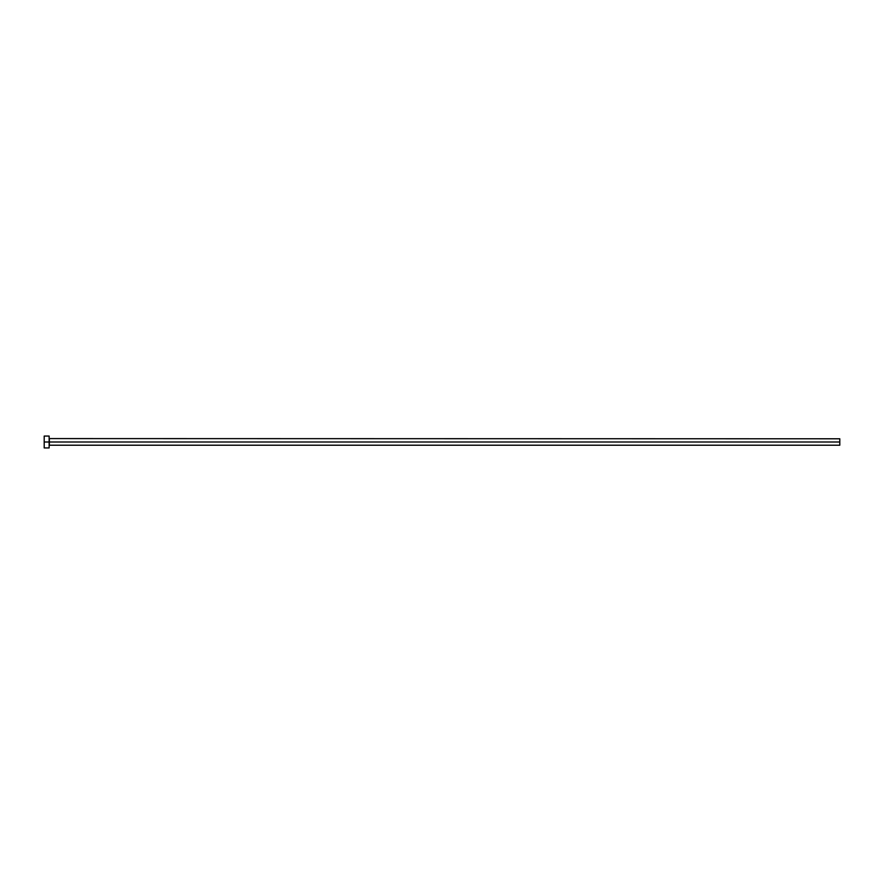<?xml version="1.0" encoding="UTF-8"?>
<svg xmlns="http://www.w3.org/2000/svg" width="884" height="884" viewBox="0 0 884 884"><rect width="100%" height="100%" fill="white"/><g stroke="black" fill="none" stroke-linecap="round" stroke-linejoin="round"><path stroke-width="0.66" stroke-dasharray="4.42 3.31" d="M49.139 442L49.139 447.934L49.139 442L44.2 442L49.139 442L49.139 436.066L49.139 442M49.338 442L49.338 438.784L49.338 442L839.8 442L839.8 445.216L839.8 442L49.338 442L49.338 445.216L49.338 442M44.2 447.934L44.2 436.066L44.2 447.934M839.8 438.784L839.8 442L839.8 438.784"/><path stroke-width="1.33" d="M44.2 447.934L44.2 436.066L44.2 442L839.8 442L839.8 445.216L839.8 442L49.338 442L49.338 438.784L49.338 442L44.2 442L44.2 447.934L49.139 447.934L49.139 436.066L49.139 447.934M49.139 445.414L49.338 442L49.338 445.216L839.8 445.216M839.8 442L839.8 438.784L839.8 442M839.8 438.784L49.139 438.586M44.2 436.066L49.139 436.066"/></g></svg>
